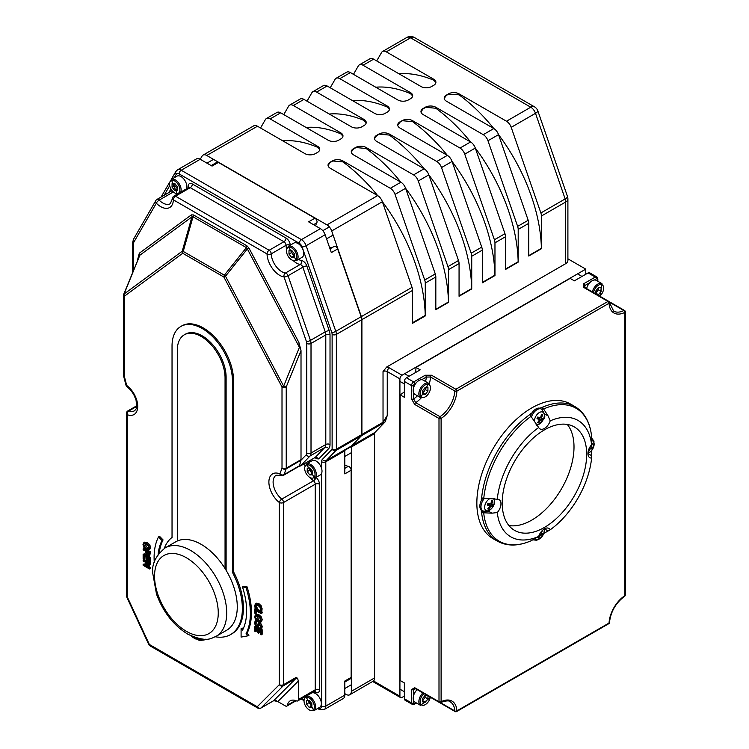 <?xml version="1.0" encoding="UTF-8"?>
<svg xmlns="http://www.w3.org/2000/svg" width="749" height="749" viewBox="0 0 749 749"><rect width="100%" height="100%" fill="white"/><g stroke="black" fill="none" stroke-linecap="round" stroke-linejoin="round"><path stroke-width="1.12" d="M123.828 376.541A2.987 1.058 -14.4 0 0 123.81 376.813A2.987 1.058 -14.4 0 0 124.587 377.281L124.587 296.07A2.987 2.434 -126.4 0 1 124.072 294.029A2.987 0.571 -157.9 0 1 123.931 293.73A2.987 2.987 0 0 0 123.716 294.853A2.987 1.723 -0 0 0 124.587 296.07L182.737 253.274L223.857 277.008L282.008 386.961L282.008 468.172A2.987 2.2 20.1 0 0 286.118 468.911L300.929 460.289A2.987 1.723 60 0 0 301.014 459.633L286.23 468.172A2.987 1.723 60 0 1 286.118 468.911L284.011 474.66A2.987 2.2 20.1 0 1 279.901 473.92A17.92 10.346 -120 0 0 268.891 481.729A17.92 10.346 -120 0 0 279.33 502.504A2.987 1.395 -51.9 0 1 281.811 499.096A14.933 8.623 60 0 1 273.591 485.998A14.933 8.623 60 0 1 276.203 475.231L280.847 475.446A2.987 1.938 -66.9 0 1 279.901 473.92L282.008 468.172A2.987 1.723 0 0 0 286.23 468.172L286.23 386.961A2.987 0.571 -157.9 0 1 283.656 386.156L282.008 386.961A2.987 1.723 0 0 0 286.23 386.961L301.014 350.588L301.014 459.633M123.931 293.73L139.838 255.24L191.913 216.92L193.008 216.807L246.393 247.629A2.987 1.723 120 0 0 246.889 245.775L193.504 214.954A2.987 1.723 -60 0 1 193.008 216.807L183.233 251.421L182.222 251.224A2.987 2.434 53.6 0 0 182.737 253.274A2.987 1.723 -60 0 1 183.233 251.421L224.354 275.155A2.987 1.723 120 0 0 223.857 277.008L225.505 276.212A2.987 0.618 -141.3 0 1 224.354 275.155L246.393 247.629L247.348 248.921L299.422 347.377L283.656 386.156L225.505 276.212L247.348 248.921L248.996 248.125L246.889 245.775M180.883 326.433L181.941 325.824A42.712 24.661 60 0 1 214.86 337.265A42.712 24.661 60 0 1 233.501 380.258L233.501 571.73A56.755 32.769 60 0 1 231.675 633.954L230.617 634.562A56.755 32.769 -120 0 0 232.443 572.339L232.443 380.867A42.712 24.661 -120 0 0 213.802 337.874A42.712 24.661 -120 0 0 180.883 326.433A42.712 24.661 -120 0 0 172.036 345.991L172.036 537.464A56.755 32.769 -120 0 0 164.293 548.427M148.714 562.068L144.192 559.447L143.134 560.055L143.134 560.964L148.592 564.119L143.134 564.203L147.59 563.538M149.603 562.574L150.521 563.108L150.521 564.484L149.463 565.102L149.463 563.716L143.134 560.055M146.523 565.13L150.521 567.433L150.521 568.341L149.463 568.95L149.463 568.042L144.454 565.149L149.463 565.102M257.394 626.969L262.15 629.712L262.15 634.291L261.092 634.899L261.092 630.321L254.754 626.66L254.754 631.238L255.503 631.669L255.503 628.065L257.853 629.422L257.853 632.783L258.602 633.214L258.602 629.853L260.343 630.855L260.343 634.459L261.092 634.899M259.66 630.461L259.66 632.605L258.602 633.214M256.561 628.673L256.561 631.061L255.503 631.669M256.458 608.703L259.828 610.641M260.942 611.287L262.15 611.98L262.15 612.954L261.092 613.562L261.092 612.588L254.754 608.937L254.754 613.169L255.503 613.609L255.503 610.341L261.092 613.562M256.561 610.95L256.561 613L255.503 613.609M242.47 586.982L243.528 586.373L247.039 586.823A68.084 39.313 60 0 1 247.086 633.205L248.986 635.208L247.928 635.817L246.028 633.813A68.084 39.313 -120 0 0 245.981 587.431L242.47 586.982A62.766 36.242 60 0 1 242.554 630.143L241.094 628.608L241.094 637.09L247.928 635.817M241.094 628.608L242.152 627.999L243.107 629.001M163.076 539.926L162.018 540.535L158.507 536.93L159.556 536.321L163.076 539.926A62.766 36.242 -120 0 0 159.275 552.893M256.533 603.198L258.976 603.694L261.382 605.997L262.094 610.07L260.671 611.437L261.204 609.489L260.334 606.606L257.918 604.303L255.39 603.853L256.533 603.198L255.475 603.816L254.641 605.688L255.184 608.272L256.195 608.853L255.372 606.119L255.999 604.883L257.918 605.314L259.828 607.074L260.483 609.068L259.65 610.856L260.671 611.437M257.057 604.274L256.43 605.51L257.244 608.244L256.195 608.853M256.308 614.339L258.976 614.742L261.42 617.026L262.281 619.882L260.577 622.232M261.42 617.026L260.362 617.644L257.918 615.35L255.484 614.817L254.623 616.68L255.484 619.535L257.918 621.82L260.362 622.353L261.42 621.745M257.244 620.987L256.43 622.775L257.487 625.012M259.238 622.662L260.446 622.812L262.262 626.323L261.85 628.261L260.792 628.87L261.204 626.932L259.388 623.43L258.218 623.252L259.266 622.644M259.547 624.263L258.751 626.267L257.693 626.876L258.489 624.872L259.482 624.488L260.474 626.576L259.781 628.289L260.792 628.87M144.679 542.145L147.356 542.548L149.8 544.841L150.661 547.688L148.948 550.038M149.8 544.841L148.742 545.45L146.298 543.156L143.864 542.622L142.993 544.486L143.864 547.341L146.298 549.626L148.742 550.159L149.8 549.551M147.469 550.15L150.521 551.91L149.463 552.519L143.134 548.867L144.192 548.259L145.128 548.802M150.521 551.91L149.66 555.702M148.555 556.329L150.521 557.462L150.521 562.04L149.463 562.649L149.463 558.071L143.134 554.41L143.134 558.988L143.883 559.428L143.883 555.824L146.233 557.181L146.233 560.542L146.982 560.973L146.982 557.612L148.714 558.614L148.714 562.218L149.463 562.649M148.04 558.22L148.04 560.364L146.982 560.973M144.941 556.432L144.941 558.81L143.883 559.428M143.134 554.41L144.192 553.801L146.542 555.168M125.916 384.986A2.987 1.058 -14.4 0 0 126.693 385.463A2.987 1.489 126.1 0 0 127.049 386.662L130.635 390.032L133.622 394.283L136.018 399.872L136.749 406.595L136.168 408.851L134.623 410.733A14.933 8.623 60 0 1 129.006 410.873A2.987 2.004 110.4 0 0 127.264 414.712A17.92 10.346 -120 0 0 137.713 405.995A17.92 10.346 -120 0 0 126.693 385.463L124.587 377.281A2.987 1.723 0 0 1 123.716 376.064A2.987 2.987 0 0 0 123.81 376.813L125.916 384.986A2.987 2.987 0 0 0 127.049 386.662M300.677 347.845A2.987 0.571 -157.9 0 1 299.422 347.377L298.907 342.499L301.014 350.588M280.847 475.446A2.987 2.987 0 0 0 283.506 475.287L299.441 466.093L300.901 460.373M293.645 260.961A14.933 8.623 -120 0 0 300.218 264.491A2.987 1.723 60 0 1 302.839 267.206L325.235 331.863A7.471 4.307 60 0 1 325.796 334.915L325.796 444.503A7.471 4.307 60 0 1 324.804 447.481L315.235 457.414L316.181 457.152L318.812 458.865L328.642 448.67A10.458 6.039 -120 0 0 330.019 444.503L330.019 334.915A10.458 6.039 -120 0 0 329.232 330.646L306.837 265.979A5.973 3.445 -120 0 0 301.604 260.568A11.947 6.9 60 0 1 298.505 259.369M273.862 700.68L277.813 701.56L285.36 705.914A2.987 1.723 60 0 0 286.858 706.064A2.987 1.723 60 0 0 287.429 705.184A14.933 8.623 60 0 1 290.275 700.802A14.933 8.623 60 0 1 296.482 700.895A2.987 1.723 60 0 0 297.718 700.914A2.987 1.723 60 0 0 298.336 699.547L298.336 681.056L297.596 678.351L296.229 677.349L283.553 684.67L283.553 502.504L315.235 484.21A2.987 1.723 180 0 1 319.458 484.21A5.973 3.445 -120 0 0 315.984 477.403A2.987 1.395 128.1 0 1 313.494 480.802A2.987 1.723 60 0 1 315.235 484.21L315.235 689.792A2.987 1.723 180 0 1 319.458 689.792L319.458 484.21M315.235 457.414L300.452 465.953L310.02 456.019A2.987 2.406 -136 0 1 306.191 454.83L300.929 460.289M298.336 466.533L300.452 465.953M321.574 461.759A2.987 1.723 0 0 0 325.796 461.759A2.987 1.723 60 0 1 326.19 460.569L335.955 450.439A2.987 2.406 -136 0 1 332.125 449.241L322.36 459.38A5.973 3.445 -120 0 0 321.574 461.759L321.574 468.368M315.722 225.945A14.933 8.623 60 0 1 316.799 222.818A2.987 1.723 -120 0 0 314.926 218.174L218.39 162.439L212.051 166.091L200.226 159.265A7.471 4.307 -120 0 0 196.491 158.9L177.485 169.873L175.8 171.568L171.249 179.451M344.802 682.039L350.523 678.744A2.987 1.723 -120 0 0 351.141 677.377L351.141 470.232L344.802 473.892L344.802 450.786A2.987 1.723 60 0 1 344.858 450.28L351.187 446.619A2.987 1.723 60 0 1 351.534 445.936L361.299 435.806A2.987 1.723 -120 0 0 361.701 434.617L361.701 319.776A7.471 4.307 -120 0 0 361.14 316.724L337.659 248.958L331.33 252.61L325.141 234.755A7.471 4.307 -120 0 0 320.422 228.66L308.588 221.826L314.926 218.174M156.335 203.222A2.987 2.313 -150 0 1 155.867 200.507L133.462 239.305A2.987 2.313 30 0 0 133.94 242.021L156.335 203.222A17.92 10.346 -120 0 0 173.365 199.843A2.987 1.788 -178.2 0 1 172.485 198.532L170.276 203.719A14.933 8.623 60 0 1 159.172 200.133A2.987 1.03 135 0 0 156.335 203.222M267.028 253.92A2.987 1.723 -60 0 1 269.144 250.269L175.472 196.191A2.987 1.723 120 0 0 173.365 199.843L267.028 253.92A17.92 10.346 -120 0 0 284.049 276.961A2.987 2.21 -81.2 0 1 285.435 273.029A14.933 8.623 60 0 1 271.25 253.836A2.987 1.657 178.2 0 1 267.028 253.92M328.642 448.67A2.987 2.406 -136 0 0 324.804 447.481L310.02 456.019A7.471 4.307 -120 0 0 311.013 453.042L311.013 343.454A7.471 4.307 -120 0 0 310.451 340.402L288.056 275.735A2.987 0.768 160.9 0 1 284.049 276.961L306.453 341.619A4.485 2.584 60 0 1 306.781 343.454L306.781 453.042A4.485 2.584 60 0 1 306.191 454.83M306.837 265.979A2.987 0.768 160.9 0 0 302.839 267.206L288.056 275.735A2.987 1.723 -120 0 0 285.435 273.029L300.218 264.491A2.987 2.21 98.8 0 0 301.604 260.568M189.02 187.568L188.767 187.503A2.987 1.723 60 0 1 190.255 187.653L283.927 241.73A2.987 1.723 60 0 1 286.034 245.298L271.25 253.836A2.987 1.723 -120 0 0 269.144 250.269L283.927 241.73A2.987 1.723 120 0 0 286.034 238.07L192.371 183.992A5.973 3.445 -120 0 0 188.149 186.258A11.947 6.9 60 0 1 187.933 187.98M192.371 183.992A2.987 1.723 120 0 1 190.255 187.653L175.472 196.191A2.987 1.723 -120 0 0 173.983 196.041A2.987 2.987 0 0 0 172.485 198.532M173.178 192.044L159.172 200.133A2.987 1.723 -120 0 0 156.953 199.421A2.987 2.987 0 0 0 155.867 200.507M139.323 253.199A2.987 2.434 -126.4 0 1 139.838 255.24L124.072 294.029L182.222 251.224L191.913 216.92A2.987 2.434 53.6 0 0 191.398 214.869L139.323 253.199L137.264 260.942M177.316 540.993A51.026 29.464 60 0 1 201.191 544.364A51.026 29.464 60 0 1 225.056 568.557L225.056 377.814A33.752 19.483 -120 0 0 210.319 343.847A33.752 19.483 -120 0 0 184.31 334.803A33.752 19.483 -120 0 0 177.316 350.26L177.316 540.993A51.026 29.464 -120 0 0 175.669 541.836L165.117 547.931C155.68 555.739 151.57 564.269 152.796 573.537L156.513 594.163C163.198 612.176 173.712 625.565 188.036 634.309C207.295 642.914 210.928 638.288 216.143 636.313A51.026 29.464 -120 0 0 223.96 595.427A51.026 29.464 -120 0 0 190.63 550.459A51.026 29.464 -120 0 0 165.117 547.931M216.143 636.313L226.704 630.218A51.026 29.464 -120 0 0 225.056 568.557M297.596 678.351A2.987 2.406 45 0 0 295.818 678.557L273.722 700.633A2.987 1.723 60 0 1 273.507 700.802L260.839 708.114A2.987 1.723 -120 0 0 261.045 707.955L283.15 685.878A2.987 2.406 -135 0 1 279.33 684.67L257.235 706.747A2.987 2.406 45 0 0 261.045 707.955L273.722 700.633A2.987 2.406 -135 0 1 276.905 701.158M149.36 644.468A2.987 1.723 120 0 0 149.978 645.835L257.853 708.114A2.987 1.723 -60 0 1 257.235 706.747L149.36 644.468L127.264 596.878L126.675 596.916L148.77 644.505L149.36 644.468M439.981 702.384A1.498 0.918 -116.8 0 0 440.721 702.459C446.179 700.605 449.344 700.39 450.196 701.813A22.404 12.93 -60 0 1 454.802 710.941A1.498 0.861 120 0 0 455.111 711.55A1.498 1.498 0 0 0 456.609 711.55A1.498 0.861 -120 0 0 456.918 710.867A1.498 0.918 176.8 0 1 454.802 710.941L440.346 702.59M440.721 702.459A1.498 0.918 -116.8 0 0 441.105 701.738A1.498 0.861 180 0 1 438.998 701.738A1.498 0.861 120 0 0 439.307 702.422A1.498 1.498 0 0 0 440.721 702.459M609.48 622.503A1.498 0.805 -177 0 1 609.04 623.037A1.498 0.861 60 0 1 608.731 623.72A1.498 1.498 0 0 0 609.48 622.503C610.753 611.596 615.8 602.861 624.61 596.298A1.498 1.498 0 0 0 625.284 595.052A1.498 0.861 180 0 1 624.853 595.661A1.498 0.805 57 0 1 624.61 596.298M441.105 418.466A1.498 0.805 -123 0 0 439.981 416.678A1.498 0.861 120 0 0 438.998 418.466A1.498 0.861 0 0 0 441.105 418.466A23.893 13.791 120 0 0 456.918 391.09A1.498 0.861 -120 0 0 455.86 389.255A1.498 0.861 120 0 0 454.802 391.006A1.498 0.805 3 0 0 456.918 391.09L609.04 303.261A1.498 0.918 -3.2 0 0 609.48 302.568A1.498 1.498 0 0 0 608.731 301.351A1.498 0.861 120 0 0 607.991 301.426A1.498 0.861 60 0 1 609.04 303.261A23.893 13.791 120 0 0 624.853 312.38A1.498 0.861 0 0 0 625.284 311.771A1.498 1.498 0 0 0 624.544 310.479A1.498 0.861 120 0 0 623.861 310.517A1.498 0.918 63.2 0 1 624.853 312.38L624.853 595.661A23.893 13.791 120 0 0 609.04 623.037L456.918 710.867A23.893 13.791 120 0 0 441.105 701.738L441.105 418.466M609.04 301.959A1.498 0.861 120 0 0 608.731 301.351L584.445 287.335A1.498 0.861 120 0 0 583.696 287.41L607.991 301.426L455.86 389.255L431.574 375.24L425.226 375.24L413.654 381.924A2.987 1.723 120 0 0 411.538 385.585L411.538 398.945L414.712 404.441L438.998 418.466L438.998 701.738L414.712 687.713L411.538 689.557L411.538 702.918A2.987 1.723 120 0 0 412.156 704.285L414.394 704.219A1.498 0.861 60 0 0 414.712 703.536A1.498 0.861 -60 0 1 413.654 702.918A1.498 0.861 180 0 1 411.538 702.918L404.357 698.78A2.987 1.723 120 0 0 404.975 700.146L412.156 704.285M583.883 286.801L584.763 285.575A1.498 0.861 -120 0 0 583.705 283.74L583.696 287.41M421.734 379.696L426.284 377.075L430.516 376.99L454.802 391.006A22.404 12.93 -60 0 1 439.981 416.678L415.695 402.653L413.654 398.945A1.498 0.861 180 0 1 411.538 398.945M425.554 381.513A19.418 11.207 -60 0 0 426.284 377.075A1.498 0.861 -120 0 0 425.226 375.24M413.654 695.344L413.654 689.557A1.498 0.861 180 0 1 411.538 689.557M415.629 688.762A19.418 11.207 -60 0 0 413.654 689.557L414.272 688.181M594.425 279.995L596.335 278.89A1.498 0.861 -120 0 0 595.286 277.064A2.987 1.723 120 0 1 596.775 276.915L589.594 272.767A2.987 1.723 120 0 0 588.105 272.917L574.371 280.838L570.148 278.403L415.976 367.413L420.198 369.856L406.473 377.777A2.987 1.723 120 0 0 404.357 381.438L404.357 397.288L400.135 394.845L400.135 680.485L404.357 682.919L404.357 698.78M481.223 500.847A77.653 44.837 -60 0 1 481.448 497.954L497.27 499.237A8.96 5.177 -60 0 1 499.106 499.658A8.96 5.177 -60 0 1 497.27 512.541L491.934 513.177L481.626 512.691A77.653 44.837 120 0 0 497.345 541.134L492.936 538.587A77.653 44.837 -60 0 1 492.936 448.913A77.653 44.837 -60 0 1 570.598 404.076L574.998 406.623A77.653 44.837 120 0 0 542.501 407.241L548.081 415.92L550.197 420.863A8.96 5.177 -60 0 1 539.954 428.896A8.96 5.177 -60 0 1 538.671 427.51L529.646 414.45A77.653 44.837 -60 0 1 532.043 412.811M361.907 434.486A2.987 1.723 60 0 1 361.514 435.684L382.636 423.485A2.987 1.723 -120 0 0 383.029 422.296L361.907 434.486L361.907 319.654L412.596 290.387A7.471 4.307 -120 0 0 412.034 287.344L382.374 201.715A7.471 4.307 -120 0 0 377.655 195.611L330.225 168.235A7.471 4.307 0 0 1 328.043 165.183A7.471 4.307 0 0 1 330.225 162.14L332.341 160.923L342.902 161.896L342.902 160.923A7.471 4.307 0 0 0 332.341 160.923M374.584 677.929L351.347 691.336A7.471 4.307 60 0 1 349.802 694.754L373.526 680.972A7.471 4.307 60 0 0 374.584 677.929L374.584 433.596A2.987 1.723 -120 0 1 374.977 432.407L385.314 421.678L387.252 415.48L383.029 422.296L383.029 371.56L386.69 367.01L565.71 263.648A7.471 4.307 180 0 0 567.901 260.596L567.901 198.934A7.471 7.471 0 0 0 567.489 196.491A7.471 1.929 160.9 0 1 565.158 198.934A7.471 4.307 60 0 1 565.71 201.987L565.71 263.648M374.977 432.407L351.74 445.814L361.514 435.684M399.919 378.872A2.987 1.723 -60 0 1 402.035 375.221L389.368 367.899A2.987 1.723 120 0 0 387.252 371.56L399.919 378.872L399.919 696.214L373.526 680.972M585.774 274.256L585.774 269.134L402.035 375.221M585.774 269.134L567.901 258.817M404.357 696.093L402.035 697.431A2.987 1.723 -60 0 1 400.546 697.581A2.987 1.723 -60 0 1 399.919 696.214M332.968 247.123A14.933 8.623 60 0 1 329.513 247.376M337.659 248.958A2.987 1.723 -120 0 0 334.279 246.365A2.987 1.723 -120 0 0 334.166 246.44L330.019 248.837M351.141 470.232A2.987 1.723 -120 0 0 348.341 466.318A14.933 8.623 60 0 1 344.802 464.932M218.39 162.439A2.987 1.723 -120 0 0 216.892 162.29L211.181 165.585M318.409 708.067A2.987 1.723 120 0 0 319.018 709.284L324.242 709.509L343.257 698.536A7.471 4.307 -120 0 0 344.802 695.119L344.802 681.038L351.141 677.377M351.74 445.814A2.987 1.723 -120 0 0 351.347 447.013L374.584 433.596M344.802 693.658L346.066 694.389A7.471 4.307 60 0 0 349.802 694.754M412.034 287.344L361.355 316.602L331.685 230.973L382.374 201.715A134.408 77.596 -120 0 1 425.235 315.404A2.987 1.723 -120 0 0 425.254 315.647A2.987 1.723 60 0 1 425.263 315.947L425.263 283.075L435.824 276.98A7.471 4.307 -120 0 0 435.272 273.928L405.612 188.299A7.471 4.307 -120 0 0 400.884 182.204L353.462 154.818A7.471 4.307 0 0 1 351.272 151.775A7.471 4.307 0 0 1 353.462 148.723L355.569 147.506L366.13 148.489L366.13 147.506A7.471 4.307 0 0 0 355.569 147.506M425.263 315.947L412.596 323.268L412.596 290.387M331.685 230.973A7.471 4.307 60 0 0 326.967 224.878L377.655 195.611A134.408 77.596 -120 0 0 342.902 161.896M328.053 165.417L330.225 162.467L332.341 161.25M498.525 134.633A134.408 77.596 -120 0 1 541.396 248.34A2.987 1.723 -120 0 0 541.424 248.715L528.757 256.027L528.757 223.324A7.471 4.307 -120 0 0 528.195 220.281L498.534 134.651A7.471 4.307 -120 0 0 493.816 128.547L446.385 101.171A7.471 4.307 0 0 1 444.204 98.119A7.471 4.307 0 0 1 446.385 95.076L448.501 94.187L446.385 95.404L444.213 98.353M493.797 128.547A134.408 77.596 -120 0 0 459.062 94.833L459.062 93.859L506.483 121.235A7.471 4.307 60 0 1 511.202 127.33L540.872 212.959A7.471 4.307 60 0 1 541.424 216.012L541.424 248.715M366.13 147.506L413.56 174.882A7.471 4.307 60 0 1 418.279 180.986L428.84 174.882A134.408 77.596 -120 0 1 471.701 288.571A2.987 1.723 -120 0 0 471.73 288.955L459.062 296.267L459.062 263.564A7.471 4.307 -120 0 0 458.5 260.512L428.84 174.882A7.471 4.307 -120 0 0 424.112 168.787A134.408 77.596 -120 0 0 389.368 135.073L389.368 134.09L436.789 161.475A7.471 4.307 60 0 1 441.507 167.57L452.068 161.475A134.408 77.596 -120 0 1 494.93 275.164A2.987 1.723 -120 0 0 494.967 275.538L482.29 282.85L482.29 250.147A7.471 4.307 -120 0 0 481.738 247.104L452.068 161.475A7.471 4.307 -120 0 0 447.35 155.38A134.408 77.596 -120 0 0 412.596 121.656L412.596 120.683L460.017 148.059A7.471 4.307 60 0 1 464.745 154.154L475.306 148.059A134.408 77.596 -120 0 1 518.168 261.747A2.987 1.723 -120 0 0 518.196 262.122L505.519 269.443L505.519 236.74A7.471 4.307 -120 0 0 504.966 233.688L475.306 148.059A7.471 4.307 -120 0 0 470.578 141.964L423.157 114.588A7.471 4.307 0 0 1 420.966 111.535A7.471 4.307 0 0 1 423.157 108.483L425.263 107.266L435.824 108.249L435.824 107.266A7.471 4.307 0 0 0 425.263 107.266M470.569 141.954A134.408 77.596 -120 0 0 435.824 108.249M420.975 111.77L423.157 108.82L425.263 107.603M436.789 161.475L447.35 155.38L399.919 127.995A7.471 4.307 0 0 1 397.738 124.952A7.471 4.307 0 0 1 399.919 121.9L402.035 120.683L412.596 121.656M397.747 125.186L399.919 122.227L402.035 121.01M413.56 174.882L424.112 168.787L376.691 141.411A7.471 4.307 0 0 1 374.509 138.359A7.471 4.307 0 0 1 376.691 135.316L378.807 134.09L389.368 135.073M374.519 138.593L376.691 135.644L378.807 134.427M405.602 188.28A134.408 77.596 -120 0 1 448.464 301.987A2.987 1.723 -120 0 0 448.501 302.362L435.824 309.683L435.824 276.98M400.874 182.194A134.408 77.596 -120 0 0 366.13 148.489M351.281 152.01L353.462 149.06L355.569 147.834M591.56 450.683L591.607 458.06A8.96 5.177 -60 0 1 589.772 457.648A8.96 5.177 -60 0 1 591.607 444.756L591.579 436.171C590.025 422.277 584.492 412.427 574.998 406.623M531.238 540.703L538.69 536.443A8.96 5.177 -60 0 1 548.923 528.401A8.96 5.177 -60 0 1 550.206 529.786L543.793 533.428M481.626 512.691L481.448 512.588A77.653 44.837 -60 0 1 481.223 509.957M539.926 408.252A77.653 44.837 -60 0 1 542.323 407.138L542.501 407.241M542.323 407.138L542.323 409.656M361.355 316.602A7.471 4.307 60 0 1 361.907 319.654M326.967 224.878L206.771 155.483L257.459 126.225A7.471 4.307 -120 0 0 253.724 125.851L203.035 155.118A7.471 4.307 60 0 1 206.771 155.483M174.311 177.682L176.268 174.283A4.485 2.584 60 0 1 179.105 173.899A2.987 1.723 -60 0 1 181.221 170.238L200.226 159.265L202.052 156.129A7.471 4.307 60 0 1 203.035 155.118M351.347 691.336L351.347 447.013M260.53 127.995L265.408 119.55A7.471 4.307 60 0 1 266.401 118.539A7.471 4.307 60 0 1 270.136 118.904L317.557 146.289A7.471 4.307 0 0 1 319.748 149.332A7.471 4.307 0 0 1 317.557 152.384L315.441 153.601A7.471 4.307 0 0 1 304.88 153.601L257.459 126.225M342.902 160.923L390.323 188.299A7.471 4.307 60 0 1 395.051 194.394L424.711 280.023A7.471 4.307 60 0 1 425.263 283.075M389.368 134.09A7.471 4.307 0 0 0 378.807 134.09M412.596 120.683A7.471 4.307 0 0 0 402.035 120.683M435.824 107.266L483.255 134.651A7.471 4.307 60 0 1 487.974 140.746L517.634 226.376A7.471 4.307 60 0 1 518.196 229.419L518.196 262.122M459.062 93.859A7.471 4.307 0 0 0 448.501 93.859M376.691 60.931L381.569 52.486A7.471 4.307 60 0 1 382.561 51.475A7.471 4.307 60 0 1 386.287 51.84L433.718 79.225L433.718 80.199A134.408 77.596 -120 0 0 398.974 73.795M353.462 74.348L358.34 65.903A7.471 4.307 60 0 1 359.323 64.882A7.471 4.307 60 0 1 363.059 65.257L373.62 59.162L421.041 86.538A7.471 4.307 0 0 0 431.602 86.538L433.718 85.32A7.471 4.307 0 0 0 435.899 82.268A7.471 4.307 0 0 0 433.718 79.225M363.059 65.257L410.48 92.633L410.48 93.616A134.408 77.596 -120 0 0 375.745 87.212M330.225 87.755L335.103 79.31A7.471 4.307 60 0 1 336.095 78.299A7.471 4.307 60 0 1 339.831 78.664L350.392 72.569L397.813 99.954A7.471 4.307 0 0 0 408.374 99.954L410.48 98.728A7.471 4.307 0 0 0 412.671 95.685A7.471 4.307 0 0 0 410.48 92.633M339.831 78.664L387.252 106.049L387.252 107.032A134.408 77.596 -120 0 0 352.507 100.619M306.996 101.171L311.874 92.726A7.471 4.307 60 0 1 312.867 91.715A7.471 4.307 60 0 1 316.593 92.08L327.154 85.985L374.584 113.361A7.471 4.307 0 0 0 385.136 113.361L387.252 112.144A7.471 4.307 0 0 0 389.443 109.092A7.471 4.307 0 0 0 387.252 106.049M316.593 92.08L364.023 119.456L364.023 120.439A134.408 77.596 -120 0 0 329.279 114.035M283.768 114.588L288.646 106.133A7.471 4.307 60 0 1 289.629 105.122A7.471 4.307 60 0 1 293.365 105.497L303.925 99.392L351.347 126.778A7.471 4.307 0 0 0 361.907 126.778L364.023 125.56A7.471 4.307 0 0 0 366.205 122.508A7.471 4.307 0 0 0 364.023 119.456M293.365 105.497L340.786 132.873L340.786 133.856A134.408 77.596 -120 0 0 306.051 127.452M270.136 118.904L280.688 112.809L328.118 140.194A7.471 4.307 0 0 0 338.679 140.194L340.786 138.968A7.471 4.307 0 0 0 342.976 135.925A7.471 4.307 0 0 0 340.786 132.873M464.745 154.154L494.406 239.783A7.471 4.307 60 0 1 494.967 242.835L494.967 275.538M441.507 167.57L471.177 253.199A7.471 4.307 60 0 1 471.73 256.252L471.73 288.955M418.279 180.986L447.939 266.616A7.471 4.307 60 0 1 448.501 269.659L448.501 302.362M319.729 149.594L317.557 147.263A134.408 77.596 -120 0 0 282.813 140.859M373.62 59.162A7.471 4.307 -120 0 0 369.884 58.787L359.323 64.882M350.392 72.569A7.471 4.307 -120 0 0 346.656 72.204L336.095 78.299M327.154 85.985A7.471 4.307 -120 0 0 323.418 85.611L312.867 91.715M303.925 99.392A7.471 4.307 -120 0 0 300.19 99.027L289.629 105.122M280.688 112.809A7.471 4.307 -120 0 0 276.961 112.444L266.401 118.539M511.202 127.33L535.498 113.305A7.471 1.929 -19.1 0 0 537.829 110.861A7.471 7.471 0 0 0 534.505 106.845A7.471 4.307 120 0 0 530.769 107.21A7.471 4.307 60 0 1 535.498 113.305L565.158 198.934L540.872 212.959M406.847 37.45A7.471 4.307 60 0 1 410.583 37.815A7.471 4.307 -60 0 1 414.309 37.45A7.471 7.471 0 0 0 406.847 37.45L382.561 51.475M412.662 95.938L410.48 93.616M435.89 82.53L433.718 80.199M389.424 109.354L387.252 107.032M366.195 122.77L364.023 120.439M342.958 136.178L340.786 133.856M459.062 94.833L448.501 94.187M483.629 511.324L481.448 512.588M591.607 458.06A67.204 38.798 -60 0 1 550.206 529.786M550.197 420.863A67.204 38.798 -60 0 1 591.607 444.756M538.69 536.443A67.204 38.798 -60 0 1 497.27 512.541M497.27 499.237A67.204 38.798 -60 0 1 538.671 427.51M502.204 503.038A59.733 34.491 -60 0 1 528.279 442.921A59.733 34.491 -60 0 1 574.305 426.921A59.733 34.491 -60 0 1 574.305 495.894A59.733 34.491 -60 0 1 514.572 530.386A59.733 34.491 -60 0 1 502.204 503.038M508.917 525.545A59.733 34.491 120 0 0 561.638 488.582A59.733 34.491 120 0 0 567.293 424.44M150.521 557.462L149.463 558.071M147.272 551.667L148.583 554.41L147.534 555.018L146.589 554.054L146.214 551.62L148.742 553.071L148.499 555.046L147.534 555.018L148.499 555.046M147.647 553.445L146.589 554.054M148.583 554.41L149.557 554.438M143.134 548.867L143.134 549.841L145.493 551.198L146.149 554.588L147.553 556.048L149.07 556.048L149.463 552.519M146.298 548.614L143.724 544.907L144.22 543.746L146.298 544.177L148.218 545.881L148.873 547.884L148.218 549.12L146.298 548.614L147.356 548.006L149.266 548.511M144.885 543.634L147.356 548.006M148.742 550.159L149.603 548.296L148.742 545.45M256.102 620.359L255.137 620.912L254.641 623.037L255.212 625.275L256.561 626.716L259.21 625.574M256.898 621.118L256.195 621.53L255.137 620.912M256.954 621.155L256.195 621.53M259.304 622.634L256.43 625.621L255.372 623.383L256.195 621.595M257.394 625.284L256.43 625.621L257.469 625.022M259.304 624.404L258.489 624.872L259.482 624.488M257.918 620.809L255.353 617.101L255.84 615.94L257.918 616.361L259.837 618.065L260.493 620.078L259.837 621.314L257.918 620.809L258.976 620.2L260.895 620.706M256.504 615.818L258.976 620.2M260.362 622.353L261.223 620.49L260.362 617.644M262.094 610.07L261.036 610.678M256.738 607.102L255.681 607.711M257.244 608.179L256.195 608.787M158.507 536.93A68.084 39.313 -120 0 0 154.285 562.583M158.114 554.41A62.766 36.242 60 0 1 162.018 540.535M247.039 586.823L245.981 587.431M247.086 633.205L246.028 633.813M255.54 608.478L254.754 608.937M262.15 611.98L261.092 612.588M262.15 629.712L261.092 630.321M255.784 626.07L254.754 626.66M150.521 563.108L149.463 563.716M150.521 567.433L149.463 568.042M143.134 564.203L143.134 565.289L149.463 568.95M415.976 367.413A22.404 12.93 -60 0 1 415.405 372.618M404.357 391.746A22.404 12.93 -60 0 1 400.135 394.845M184.31 334.803L185.368 334.194A33.752 19.483 60 0 1 211.377 343.239A33.752 19.483 60 0 1 226.114 377.206L226.114 570.289M233.501 571.73L232.443 572.339M215.3 636.772A56.755 32.769 -120 0 0 230.617 634.562M586.626 288.59A8.211 4.747 -60 0 1 596.26 280.369L601.962 283.656A8.211 4.747 120 0 0 597.908 284.03A8.211 4.747 120 0 0 592.337 291.885M595.839 293.908L595.867 290.865L598.517 287.597L601.147 287.878L601.119 291.408L598.46 294.675L596.878 294.507M595.717 293.093L598.367 289.826L601.119 291.408M595.848 293.168L598.46 294.675M598.367 289.826L598.151 287.925M420.554 397.597L414.852 394.302A8.211 4.747 -60 0 1 414.852 384.817A8.211 4.747 -60 0 1 423.063 380.08L428.765 383.366A8.211 4.747 120 0 0 424.72 383.741A8.211 4.747 120 0 0 419.309 390.978A8.211 4.747 120 0 0 420.554 397.597L428.765 383.366M422.642 394.114L422.67 390.575L425.329 387.308L427.951 387.589L427.922 391.118L425.263 394.386L422.642 394.114M422.52 392.804L425.179 389.536L427.922 391.118M422.651 392.879L425.263 394.386M425.179 389.536L424.955 387.636M422.867 692.937A8.211 4.747 120 0 0 420.563 705.38L414.862 702.094A8.211 4.747 -60 0 1 417.165 689.642M427.951 695.868L427.922 698.911L425.273 702.178L422.651 701.897L422.679 698.368L425.329 695.1L426.902 695.269M422.53 700.587L425.179 697.328L427.922 698.911M422.661 700.661L425.273 702.178M425.179 697.328L424.964 695.418M305.732 696.411L311.434 693.125A8.211 4.747 60 0 1 317.791 695.353A8.211 4.747 60 0 1 321.349 703.648A8.211 4.747 60 0 1 319.645 707.346L313.943 710.642A8.211 4.747 -120 0 0 315.647 706.944A8.211 4.747 -120 0 0 309.899 696.851A8.211 4.747 -120 0 0 305.732 696.411L313.943 710.642M306.556 704.088L306.584 700.587L309.234 700.39L311.865 703.695L311.827 707.196L309.178 707.393L306.556 704.088L309.3 702.506L311.921 705.811M311.846 705.858L309.178 707.393M309.543 700.774L309.3 702.506M180.743 192.137A8.211 4.747 -120 0 0 181.136 189.993A8.211 4.747 -120 0 0 175.388 179.9A8.211 4.747 -120 0 0 171.221 179.46L176.933 176.174A8.211 4.747 60 0 1 183.28 178.402A8.211 4.747 60 0 1 186.838 186.698A8.211 4.747 60 0 1 186.445 188.842M172.045 187.138L172.073 183.636L174.732 183.439L177.354 186.744L177.326 190.246L174.667 190.443L172.045 187.138L174.789 185.555L177.419 188.86M177.335 188.907L174.667 190.443M175.041 183.823L174.789 185.555M288.168 246.374L293.87 243.079A8.211 4.747 60 0 1 300.218 245.307A8.211 4.747 60 0 1 303.785 253.611A8.211 4.747 60 0 1 302.081 257.31L296.379 260.596A8.211 4.747 -120 0 0 298.083 256.907A8.211 4.747 -120 0 0 292.325 246.814A8.211 4.747 -120 0 0 288.168 246.374L296.379 260.596M288.983 254.051L289.011 250.55L291.67 250.353L294.291 253.658L294.263 257.16L291.604 257.356L288.983 254.051L291.726 252.469L294.357 255.774M294.273 255.812L291.604 257.356M291.979 250.737L291.726 252.469M538.231 421.715L538.634 422.913A15.551 13.154 -83 0 0 540.357 420.264L540.937 419.833A15.551 1.816 31.4 0 0 542.239 420.217A4.728 2.734 120 0 0 543.072 418.448A15.551 1.863 -161.1 0 1 541.639 418.335L541.555 417.717A15.551 13.388 -69.2 0 0 542.538 414.59L541.293 414.955M542.538 414.59A4.728 2.734 120 0 0 541.424 414.272A15.551 11.581 101.8 0 1 540.609 417.455L540.038 417.886L537.81 416.968A4.728 2.734 120 0 0 536.986 418.738L536.986 418.738A15.551 3.427 27.1 0 0 539.327 419.374L539.42 419.992A15.551 11.825 112.8 0 1 537.52 422.595A4.728 2.734 120 0 0 538.634 422.913M542.239 420.217L538.952 418.176A2.696 1.554 -60 0 0 539.271 417.567M534.458 421.593A6.984 4.035 -60 0 1 540.703 411.959A6.984 4.035 -60 0 1 543.343 419.328A6.984 4.035 -60 0 1 536.106 424.383M541.639 418.335L540.684 417.221M537.445 418.017L539.42 419.992M530.704 415.274A8.96 5.177 -60 0 1 540.469 408.495L541.593 409.151A8.96 5.177 120 0 0 531.575 416.566M537.679 417.53L538.952 418.176M492.43 506.493A4.728 2.734 120 0 0 493.263 504.723A15.551 1.863 -161.1 0 1 491.84 504.611L491.747 503.993A15.551 13.388 -69.2 0 0 492.73 500.866A4.728 2.734 120 0 0 491.616 500.557A15.551 11.581 101.8 0 1 490.81 503.731L490.23 504.161L488.011 503.244A4.728 2.734 120 0 0 487.178 505.013L487.178 505.013A15.551 3.427 27.1 0 0 489.528 505.659L489.612 506.277A15.551 11.825 112.8 0 1 487.711 508.871A4.728 2.734 120 0 0 488.825 509.189A15.551 13.154 -83 0 0 490.558 506.539L491.129 506.109A15.551 1.816 31.4 0 0 492.43 506.493L489.144 504.451A2.696 1.554 -60 0 0 489.415 503.955A2.696 1.554 -60 0 0 489.462 503.852M488.432 507.991L488.825 509.189M492.73 500.866L491.484 501.231M493.273 498.581A6.984 4.035 -60 0 1 491.719 508.393A6.984 4.035 -60 0 1 484.706 508.309A6.984 4.035 -60 0 1 490.033 498.544M491.84 504.611L490.885 503.506M487.636 504.292L489.612 506.277M484.238 498.562A8.96 5.177 120 0 0 482.824 510.949L481.701 510.294A8.96 5.177 -60 0 1 482.684 498.45M487.88 503.805L489.144 504.451M538.25 536.743L538.643 537.941A15.551 13.154 -83 0 0 540.375 535.292L540.947 534.861A15.551 1.816 31.4 0 0 542.248 535.245L539.851 533.765M542.248 535.245A4.728 2.734 120 0 0 543.081 533.475A15.551 1.863 -161.1 0 1 541.649 533.363L541.564 532.745A15.551 13.388 -69.2 0 0 542.342 530.479M544.158 529.019A6.984 4.035 -60 0 1 541.218 537.482A6.984 4.035 -60 0 1 535.058 538.484M539.346 534.411L539.43 535.02A15.551 11.825 112.8 0 1 538.887 535.863M538.334 536.63A15.551 11.825 112.8 0 1 537.529 537.623A4.728 2.734 120 0 0 538.643 537.941M541.649 533.363L540.787 532.305M588.293 450.832L588.452 451.656A15.551 13.154 -83 0 0 590.175 449.016L590.755 448.576A15.551 1.816 31.4 0 0 592.056 448.96L589.66 447.49M592.056 448.96A4.728 2.734 120 0 0 592.89 447.19A15.551 1.863 -161.1 0 1 591.457 447.087L591.373 446.47A15.551 13.388 -69.2 0 0 592.356 443.333L591.579 443.698M592.356 443.333A4.728 2.734 120 0 0 591.57 443.034M591.56 440.59A6.984 4.035 -60 0 1 593.779 446.432A6.984 4.035 -60 0 1 587.918 453.211M589.145 448.127L589.229 448.745A15.551 11.825 112.8 0 1 588.695 449.578M591.457 447.087L590.596 446.02M197.09 638.12A6.984 4.035 60 0 1 194.834 638.326A6.984 4.035 60 0 1 191.51 636.079M306.388 463.987L312.09 460.691A8.211 4.747 60 0 1 318.447 462.919A8.211 4.747 60 0 1 322.004 471.224A8.211 4.747 60 0 1 320.3 474.913L314.599 478.208A8.211 4.747 -120 0 0 316.303 474.51A8.211 4.747 -120 0 0 310.545 464.417A8.211 4.747 -120 0 0 306.388 463.987L314.599 478.208M307.202 471.655L307.23 468.153L309.889 467.956L312.511 471.261L312.483 474.763L309.833 474.96L307.202 471.655L309.946 470.072L312.576 473.377M312.492 473.424L309.833 474.96M310.198 468.35L309.946 470.072M127.264 596.878L127.264 414.712A2.987 1.723 180 0 1 126.394 413.485L126.394 595.661A2.987 1.723 0 0 0 127.264 596.878M310.76 478.208A14.933 8.623 -120 0 0 313.494 480.802L281.811 499.096A2.987 1.723 -120 0 1 283.553 502.504A2.987 1.723 180 0 1 279.33 502.504L279.33 684.67A2.987 1.723 -0 0 0 283.553 684.67A2.987 1.723 -120 0 1 283.15 685.878L295.818 678.557A2.987 1.723 60 0 0 296.229 677.349M299.843 465.513L284.011 474.66A2.987 1.723 -120 0 1 283.506 475.287M316.115 457.152A2.987 1.863 -64.3 0 1 316.761 458.528A5.973 3.445 -120 0 0 318.812 458.865M304.787 463.444A14.933 8.623 -120 0 0 304.909 465.653M309.103 462.414A11.947 6.9 60 0 1 309.534 460.71M314.543 457.817A11.947 6.9 60 0 1 316.761 458.528M298.336 699.547L315.235 689.792A2.987 1.723 60 0 1 314.617 691.158L314.823 690.971M314.964 691.046A2.987 1.919 -66.3 0 1 315.741 692.488A5.973 3.445 -120 0 0 319.458 689.792M313.391 691.87A11.947 6.9 60 0 1 315.741 692.488M170.875 189.094L168.89 192.53M189.001 187.316A2.987 1.788 1.8 0 0 188.149 186.258M290.256 245.166A5.973 3.445 -120 0 0 286.034 238.07M286.474 248.602A14.933 8.623 -120 0 1 286.034 245.298A2.987 1.657 178.2 0 1 290.219 245.185M306.453 341.619A2.987 0.768 160.9 0 0 310.451 340.402L325.235 331.863A2.987 0.768 160.9 0 1 329.232 330.646M306.781 343.454A2.987 1.723 180 0 0 311.013 343.454L325.796 334.915A2.987 1.723 180 0 1 330.019 334.915M306.781 453.042A2.987 1.723 180 0 0 311.013 453.042L325.796 444.503A2.987 1.723 180 0 1 330.019 444.503M136.824 405.743L127.882 410.901A2.987 1.723 -120 0 1 129.006 410.873L136.777 406.389M295.499 700.521L287.429 705.184M179.105 173.899L299.3 243.294A4.485 2.584 60 0 1 302.128 246.945L331.798 332.575A4.485 2.584 60 0 1 332.125 334.41L332.125 449.241A2.987 1.723 0 0 0 336.357 449.241L336.357 334.41A7.471 4.307 -120 0 0 335.795 331.358L306.135 245.728A7.471 4.307 -120 0 0 301.407 239.633L181.221 170.238A7.471 4.307 -120 0 0 177.485 169.873M164.162 195.255L169.564 185.902M303.841 699.519L301.997 698.452M321.574 473.443L321.574 706.092A4.485 2.584 60 0 1 318.531 707.992M351.534 445.936L326.19 460.569A2.987 2.406 -136 0 1 322.36 459.38M321.574 706.092A2.987 1.723 0 0 0 325.796 706.092L325.796 461.759L344.802 450.786M324.242 709.509A7.471 4.307 -120 0 0 325.796 706.092L344.802 695.119M176.268 174.283A2.987 2.313 -150 0 1 175.8 171.568M299.3 243.294A2.987 1.723 -60 0 1 301.407 239.633L320.422 228.66M302.128 246.945A2.987 0.768 -19.1 0 0 306.135 245.728L325.141 234.755M331.798 332.575A2.987 0.768 -19.1 0 0 335.795 331.358L361.14 316.724M332.125 334.41A2.987 1.723 0 0 0 336.357 334.41L361.701 319.776M361.299 435.806L335.955 450.439A2.987 1.723 -120 0 0 336.357 449.241L361.701 434.617M133.462 239.305L132.732 242.245A2.987 1.723 -0 0 0 133.603 243.462A4.485 2.584 60 0 1 133.94 242.021M133.603 269.94L133.603 243.462M193.504 214.954L191.398 214.869M298.907 342.499L248.996 248.125M186.398 557.771A45.052 26.009 60 0 1 213.989 628.879A45.052 26.009 60 0 1 158.816 597.028A45.052 26.009 60 0 1 186.398 557.771M277.813 701.56L298.336 681.056M273.919 700.68L273.507 700.802A2.987 1.723 60 0 1 273.263 700.895M609.405 302.175L623.861 310.517A22.404 12.93 -60 0 1 613.646 311.097L609.48 302.568M588.105 272.917L595.286 277.064L583.705 283.74M585.063 287.691A19.418 11.207 -60 0 1 584.763 285.575L589.884 282.616M596.335 278.89A1.498 0.861 -60 0 1 597.393 279.499A1.498 0.861 0 0 0 597.833 278.89L597.833 281.278M597.393 279.499L597.393 281.025M421.219 397.888A22.404 12.93 120 0 1 415.695 402.653A1.498 0.861 120 0 0 414.712 404.441M413.654 387.533L413.654 385.585A1.498 0.861 180 0 1 411.538 385.585L404.357 381.438M417.436 395.79A19.418 11.207 -60 0 1 413.654 398.945L413.654 392.972M413.654 385.585A1.498 0.861 -60 0 1 414.712 383.75A1.498 0.861 -120 0 0 413.654 381.924L406.473 377.777M414.712 383.75L416.191 382.898M429.28 383.731A22.404 12.93 120 0 0 430.516 376.99A1.498 0.861 -60 0 1 431.574 375.24M430.488 697.366L430.806 697.516A1.498 0.861 120 0 0 430.825 697.525L455.111 711.55M416.032 702.768L414.712 703.536M413.654 702.918L413.654 700.755M414.263 688.191L415.012 688.397A1.498 0.861 -60 0 1 414.712 687.713M196.818 639.225L199.393 640.432L204.084 640.03A12.134 7.013 -120 0 0 205.086 639.225M202.623 639.131A10.645 6.142 60 0 1 197.83 639.262M382.636 423.485L385.314 421.678M383.029 371.56A2.987 1.723 180 0 1 387.252 371.56L387.252 415.48M389.368 367.899A5.973 3.445 0 0 0 386.69 367.01M313.55 224.691L316.799 222.818M348.341 466.318L344.802 468.359M425.254 315.647L412.596 322.95M425.235 315.404L412.596 322.697M541.396 248.34L528.757 255.634M518.168 261.747L505.519 269.05M494.93 275.164L482.29 282.457M471.701 288.571L459.062 295.874M448.464 301.987L435.824 309.29M591.56 455.645L587.928 453.557L591.336 450.954L593.723 446.797L593.966 441.152L591.579 437.996M529.833 414.553A77.653 44.837 120 0 0 481.626 498.057M531.341 540.656A76.782 44.331 -60 0 1 483.742 513.196M543.999 408.823A76.782 44.331 -60 0 1 591.588 436.283M548.081 415.92L544.448 413.832M483.742 498.562A76.782 44.331 -60 0 1 531.322 416.135M400.884 182.204L390.323 188.299M470.578 141.964L460.017 148.059M493.816 128.547L483.255 134.651M386.287 51.84L410.583 37.815L530.769 107.21L506.483 121.235M541.424 216.012L565.71 201.987A7.471 4.307 0 0 0 567.901 198.934M518.196 229.419L528.757 223.324M494.967 242.835L505.519 236.74M471.73 256.252L482.29 250.147M448.501 269.659L459.062 263.564M317.557 146.289L317.557 147.263M504.966 233.688L494.406 239.783M481.738 247.104L471.177 253.199M458.5 260.512L447.939 266.616M435.272 273.928L424.711 280.023M395.051 194.394L405.612 188.299M487.974 140.746L498.534 134.651M528.195 220.281L517.634 226.376M491.934 513.177L488.311 511.08M548.09 530.947L544.467 528.86L543.914 533.11L541.508 537.248L536.743 540.282L532.82 539.795M146.785 551.947L146.214 552.275M150.521 553.754L149.463 554.363M147.356 542.548L146.298 543.156M150.661 547.688L149.603 548.296M256.43 622.775L255.372 623.383M260.446 622.812L259.388 623.43M262.262 626.323L261.204 626.932M258.976 614.742L257.918 615.35M262.281 619.882L261.223 620.49M258.976 603.694L257.918 604.303M261.382 605.997L260.334 606.606M262.262 608.881L261.204 609.489M256.43 605.51L255.372 606.119M226.114 377.206L225.056 377.814M233.501 380.258L232.443 380.867M593.48 292.55A7.321 4.222 -60 0 1 598.535 285.135A7.321 4.222 -60 0 1 603.628 287.457A7.321 4.222 -60 0 1 599.771 296.183M425.348 384.846A7.321 4.222 -60 0 1 429.748 391.315A7.321 4.222 -60 0 1 420.788 396.39A7.321 4.222 -60 0 1 425.348 384.846M430.31 697.235A7.321 4.222 -60 0 1 424.87 704.837A7.321 4.222 -60 0 1 420.142 702.113A7.321 4.222 -60 0 1 424.009 693.593M309.253 697.946A7.321 4.222 60 0 1 313.662 709.5A7.321 4.222 60 0 1 304.703 704.229A7.321 4.222 60 0 1 309.253 697.946M174.751 180.996A7.321 4.222 60 0 1 179.151 192.549A7.321 4.222 60 0 1 170.192 187.278A7.321 4.222 60 0 1 174.751 180.996M291.689 247.91A7.321 4.222 60 0 1 296.098 259.463A7.321 4.222 60 0 1 287.129 254.192A7.321 4.222 60 0 1 291.689 247.91M541.349 414.646A4.232 2.444 -60 0 1 542.145 414.946M537.145 418.682A4.232 2.444 -60 0 1 537.922 417.015M538.662 422.361A4.232 2.444 -60 0 1 537.838 422.211M542.576 418.429A4.232 2.444 -60 0 1 541.827 420.002M540.357 420.264L539.505 419.796M540.937 419.833L537.885 417.605M487.337 504.966A4.232 2.444 -60 0 1 488.123 503.291M488.863 508.646A4.232 2.444 -60 0 1 488.039 508.487M492.776 504.714A4.232 2.444 -60 0 1 492.018 506.277M491.55 500.922A4.232 2.444 -60 0 1 492.346 501.221M490.558 506.539L489.696 506.071M491.129 506.109L488.076 503.89M538.671 537.389A4.232 2.444 -60 0 1 537.848 537.239M542.585 533.457A4.232 2.444 -60 0 1 541.836 535.029M540.947 534.861L539.739 533.981M540.375 535.292L539.514 534.823M592.393 447.181A4.232 2.444 -60 0 1 591.644 448.754M591.382 447.05L590.24 446.544M590.755 448.576L589.547 447.696M590.175 449.016L589.323 448.539M309.908 465.513A7.321 4.222 60 0 1 314.318 477.076A7.321 4.222 60 0 1 305.349 471.795A7.321 4.222 60 0 1 309.908 465.513M123.716 294.853L123.716 376.064M296.089 700.736L286.858 706.064M314.617 691.158L297.718 700.914M301.117 698.957L303.766 700.484M317.651 708.498L319.018 709.284M169.302 182.822L161.101 197.024M132.732 242.245L132.732 272.093M171.736 190.883L156.953 199.421M188.767 187.503L173.983 196.041M127.882 410.901A2.987 2.987 0 0 0 126.394 413.485M126.394 595.661A2.987 2.987 0 0 0 126.675 596.916M148.77 644.505A2.987 2.987 0 0 0 149.978 645.835M257.853 708.114A2.987 2.987 0 0 0 260.821 708.123M583.883 286.783L584.445 287.335M596.775 276.915L597.833 278.89M608.759 301.37L624.544 310.479M625.284 595.052L625.284 311.771M456.609 711.55L608.731 623.72M416.463 703.021L414.394 704.219M415.021 688.406L439.307 702.422M205.498 639.215L204.084 640.03M334.279 246.365L330.019 248.827M372.721 681.524L400.546 697.581M531.228 540.712C518.411 546.311 507.12 546.452 497.345 541.134M534.505 106.845L414.309 37.45M567.489 196.491L537.829 110.861M581.992 276.437L577.563 273.881M599.958 296.286L601.962 283.656M409.048 376.288L404.61 373.732M404.357 383.937L399.919 381.372M404.357 691.72L399.919 689.155M420.563 705.38L430.497 697.338M344.802 688.518L351.347 684.736M206.949 163.151L213.493 159.368M171.221 179.46L177.279 194.131M326.564 238.865L333.108 235.083M322.8 230.692L329.345 226.91M537.164 418.747L537.969 417.034M541.593 409.151C545.141 414.085 545.749 417.465 543.409 419.29L539.018 424.337L536.724 425.254M539.411 419.412L537.454 417.989M487.365 505.023L488.17 503.309M482.824 510.949L486.925 511.539L491.7 508.505L494.097 504.358L494.349 498.684M489.603 505.687L487.655 504.264M591.41 447.069L590.231 446.544M200.311 638.541L195.873 639.037L191.388 636.023M344.802 456.459L351.347 452.677"/></g></svg>
